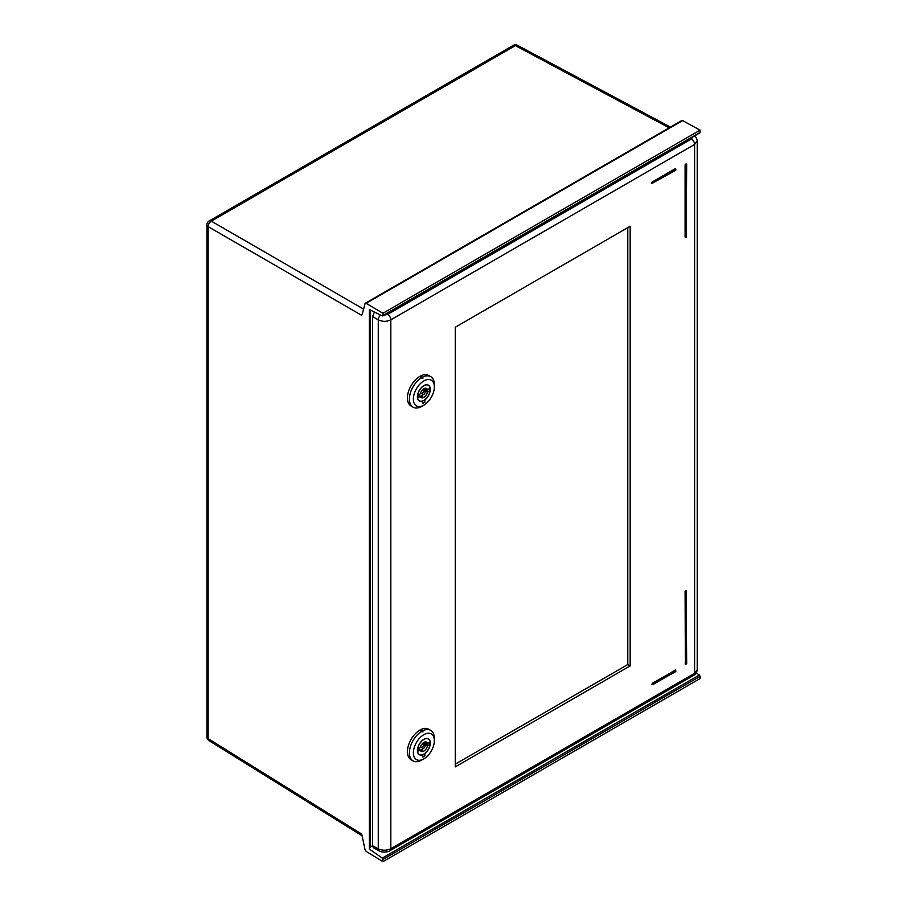 <?xml version="1.0" encoding="UTF-8"?>
<svg xmlns="http://www.w3.org/2000/svg" width="907" height="907" viewBox="0 0 907 907"><rect width="100%" height="100%" fill="white"/><g stroke="black" fill="none" stroke-linecap="round" stroke-linejoin="round"><path stroke-width="1.36" d="M517.614 45.373A4.478 4.478 0 0 0 513.226 45.418A4.478 2.585 60 0 1 515.403 45.611A4.478 2.585 -61.9 0 1 517.568 45.35L670.443 127.093M382.947 859.439L700.091 676.339L699.354 675.012L382.244 858.101L382.947 861.65L366.145 851.401L365.022 849.712L361.927 834.95M700.091 676.339L700.091 678.549L382.947 861.65M682.642 120.608L681.486 120.982L682.642 120.608L700.091 130.143L382.947 313.244L366.145 303.335L682.642 120.608M382.947 313.244L382.947 315.455L699.354 132.853L700.091 132.354L700.091 130.143M696.236 672.971L699.354 675.012M379.262 850.902A4.478 2.585 118.3 0 1 378.276 848.827C382.493 850.732 386.677 850.687 390.826 848.703L390.826 319.831C386.677 321.815 382.493 321.815 378.276 319.842L378.276 848.827L372.528 845.732L370.192 847.081M382.244 315.942L382.947 315.455L382.244 315.942L369.353 309.548L369.353 849.054L370.079 847.149M369.353 849.054L382.244 858.101M362.233 835.891L209.018 740.645A4.478 2.585 -58.1 0 1 208.156 738.627L208.156 226.648L361.519 315.228L362.471 313.357M365.022 303.686L366.145 303.335L365.022 303.686L362.312 313.958M362.097 835.404L361.519 833.975L208.156 738.627A4.478 2.585 180 0 1 206.909 736.835A4.478 4.478 0 0 0 209.052 740.668M455.246 764.159L627.803 664.536L627.803 227.634M374.421 312.053L372.528 316.52L372.528 845.732L373.491 847.807L379.262 850.913C381.802 852.909 389.772 851.798 389.897 850.743A4.478 2.585 -120 0 0 390.826 848.703L694.592 673.323L697.211 669.683C696.871 672.506 695.68 674.4 693.662 675.375A4.478 2.585 60 0 0 694.592 673.323L694.592 144.462L697.211 140.789L696.553 138.034L694.762 135.812M685.352 664.185L685.091 591.693L686.259 590.865M685.488 164.167L686.123 164.076L685.091 164.847L685.091 237.056L686.123 237.192L685.091 237.056M652.11 183.407L652.235 181.99L675.568 168.827M652.11 684.751L652.235 683.322L675.568 670.16M455.246 327.257L455.246 766.903L630.172 665.897L630.172 226.262L455.246 327.257M630.172 665.897L627.803 664.536M422.866 400.973A9.127 5.272 -60 0 1 419.295 400.939A9.127 5.272 -60 0 1 417.401 396.767A9.127 5.272 -60 0 1 421.392 387.584A9.127 5.272 -60 0 1 428.421 385.146A9.127 5.272 -60 0 1 430.303 389.318A9.127 5.272 -60 0 1 424.85 399.828L424.85 402.209L422.866 403.354L422.719 400.894M413.365 399.103A14.829 8.56 120 0 0 423.852 405.157A14.829 8.56 120 0 0 434.34 386.983A14.829 8.56 120 0 0 423.852 380.929A14.829 8.56 120 0 0 413.365 399.103M434.34 386.983L434.34 384.704A17.63 10.181 120 0 0 430.689 376.632A17.63 10.181 120 0 0 422.673 377.074L423.002 378.162L421.086 377.992A17.63 10.181 120 0 0 409.408 399.103A17.63 10.181 120 0 0 413.059 407.175A17.63 10.181 120 0 0 421.88 406.302L423.852 405.157M413.059 407.175L411.086 406.03A17.63 10.181 -60 0 1 407.436 397.958A17.63 10.181 -60 0 1 415.123 380.214A17.63 10.181 -60 0 1 428.716 375.487L430.689 376.632M422.673 377.074C421.12 376.756 420.587 377.063 421.086 377.992L420.757 377.516M424.079 400.225L424.85 402.209M423.852 394.42A1.678 0.975 120 0 0 424.952 392.935A1.678 0.975 120 0 0 424.691 391.586A1.678 0.975 120 0 0 423.852 391.677A1.678 0.975 120 0 0 422.764 393.15A1.678 0.975 120 0 0 423.013 394.5A1.678 0.975 120 0 0 423.852 394.42M429.782 389.488L429.782 389.761A1.565 0.907 -60 0 1 428.682 391.541L427.446 392.243A5.317 3.072 -60 0 1 423.852 397.391A5.317 3.072 -60 0 1 421.199 397.651A5.317 3.072 -60 0 1 420.258 396.393L419.023 397.107A1.565 0.907 -60 0 1 418.24 397.187A1.565 0.907 -60 0 1 417.923 396.608L417.923 396.325A1.565 0.907 -60 0 1 419.023 394.556L420.258 393.842A5.317 3.072 -60 0 1 423.852 388.706A5.317 3.072 -60 0 1 426.517 388.434A5.317 3.072 -60 0 1 427.446 389.693L428.682 388.978A1.565 0.907 -60 0 1 429.465 388.899A1.565 0.907 -60 0 1 429.782 389.488L428.807 388.91M423.852 385.736A8.957 5.17 120 0 0 418.002 393.627A8.957 5.17 120 0 0 419.374 400.803A8.957 5.17 120 0 0 423.852 400.361A8.957 5.17 120 0 0 429.703 392.459A8.957 5.17 120 0 0 428.331 385.294A8.957 5.17 120 0 0 423.852 385.736M422.673 395.69C421.12 395.509 420.587 395.815 421.086 396.597L422.673 396.699L422.673 395.69L422.673 396.699M418.308 395.271L420.258 396.393M427.446 392.243L422.753 389.534M424.964 388.253L427.446 389.693M429.782 389.761L428.558 389.046M422.866 754.703A9.127 5.272 -60 0 1 419.295 754.669A9.127 5.272 -60 0 1 417.401 750.497A9.127 5.272 -60 0 1 421.392 741.314A9.127 5.272 -60 0 1 428.421 738.865A9.127 5.272 -60 0 1 430.303 743.048A9.127 5.272 -60 0 1 424.85 753.558L424.85 755.928L422.866 757.073L422.719 754.613M413.365 752.821A14.829 8.56 120 0 0 423.852 758.876A14.829 8.56 120 0 0 434.34 740.713A14.829 8.56 120 0 0 423.852 734.659A14.829 8.56 120 0 0 413.365 752.821M434.34 740.713L434.34 738.423A17.63 10.181 120 0 0 430.689 730.35A17.63 10.181 120 0 0 422.673 730.804L423.002 731.892L421.086 731.711A17.63 10.181 120 0 0 409.408 752.821A17.63 10.181 120 0 0 413.059 760.894A17.63 10.181 120 0 0 421.88 760.021L423.852 758.876M413.059 760.894L411.086 759.749A17.63 10.181 -60 0 1 407.436 751.676A17.63 10.181 -60 0 1 415.123 733.933A17.63 10.181 -60 0 1 428.716 729.217L430.689 730.35M422.673 730.804C421.12 730.486 420.587 730.793 421.086 731.711L420.757 731.246M424.079 753.944L424.85 755.928M423.852 748.139A1.678 0.975 120 0 0 424.952 746.654A1.678 0.975 120 0 0 424.691 745.316A1.678 0.975 120 0 0 423.852 745.395A1.678 0.975 120 0 0 422.764 746.88A1.678 0.975 120 0 0 423.013 748.218A1.678 0.975 120 0 0 423.852 748.139M429.782 743.207L429.782 743.479A1.565 0.907 -60 0 1 428.682 745.259L427.446 745.973A5.317 3.072 -60 0 1 423.852 751.109A5.317 3.072 -60 0 1 421.199 751.37A5.317 3.072 -60 0 1 420.258 750.123L419.023 750.837A1.565 0.907 -60 0 1 418.24 750.917A1.565 0.907 -60 0 1 417.923 750.327L417.923 750.055A1.565 0.907 -60 0 1 419.023 748.275L420.258 747.561A5.317 3.072 -60 0 1 423.852 742.425A5.317 3.072 -60 0 1 426.517 742.164A5.317 3.072 -60 0 1 427.446 743.411L428.682 742.697A1.565 0.907 -60 0 1 429.465 742.618A1.565 0.907 -60 0 1 429.782 743.207L428.807 742.64M423.852 739.454A8.957 5.17 120 0 0 418.002 747.345A8.957 5.17 120 0 0 419.374 754.522A8.957 5.17 120 0 0 423.852 754.08A8.957 5.17 120 0 0 429.703 746.189A8.957 5.17 120 0 0 428.331 739.012A8.957 5.17 120 0 0 423.852 739.454M422.673 749.409C421.12 749.239 420.587 749.533 421.086 750.327L422.673 750.418L422.673 749.409L422.673 750.418M418.308 748.989L420.258 750.123M427.446 745.973L422.753 743.264M424.964 741.983L427.446 743.411M429.782 743.479L428.558 742.776M669.162 127.83L515.403 45.611L211.32 221.161A4.478 2.585 -120 0 0 209.143 220.979A4.478 4.478 0 0 0 206.909 224.857A4.478 2.585 0 0 0 208.156 226.648A4.478 2.687 -60 0 1 211.32 221.161L363.594 309.117M372.528 316.52L378.276 319.842A4.478 2.494 120 0 1 380.509 315.08M692.778 136.957L691.474 139.009A4.478 2.585 60 0 1 694.592 144.462L390.826 319.831A4.478 2.585 -120 0 0 387.72 314.389L384.194 315.114M691.474 139.009L387.72 314.389M685.885 590.786L685.329 664.037L686.123 664.037L686.123 590.922L686.52 663.811L685.091 663.901M685.091 591.693L686.123 591.829L685.488 591.013M686.52 663.357L686.123 664.037M685.091 164.847L685.329 237.192L685.998 237.453L686.123 164.983L685.726 164.303L685.329 164.983L686.678 164.53L686.123 237.192M686.52 236.512L686.157 163.906M675.193 168.736L652.235 181.99M651.85 182.67L652.87 182.806L652.473 182.126L652.088 183.271L652.757 183.52L651.85 183.135M652.87 182.806L675.828 169.552L675.715 168.849L675.828 170.017L652.87 182.806M675.828 169.552L675.432 170.244M675.193 670.069L652.088 684.15L675.828 670.897L675.432 670.205L675.828 671.35L652.87 684.604L652.235 683.322M675.828 670.897L675.432 671.577M652.87 684.604L652.088 684.604L652.87 684.604M419.023 397.107L417.832 396.427M423.818 388.729L428.682 391.541M419.023 750.837L417.832 750.146M423.818 742.448L428.682 745.259M206.909 736.835L206.909 224.857M209.143 220.979L513.226 45.418M365.351 303.233L681.792 120.54M382.731 315.965L699.853 132.864M370.192 309.956L370.192 847.682M697.211 140.778L697.211 669.695M389.897 850.743L693.662 675.375M686.157 590.752L686.678 663.584L685.204 664.162M651.963 183.384L675.715 170.267L675.477 168.702M651.963 684.728L675.715 671.611L675.477 670.046M424.691 391.586L422.174 390.135M423.013 394.5L420.497 393.037M418.512 400.293L419.374 400.803M427.458 384.783L428.331 385.294M424.691 745.316L422.174 743.853M423.013 748.218L420.497 746.767M418.512 754.023L419.374 754.522M427.458 738.513L428.331 739.012"/></g></svg>
